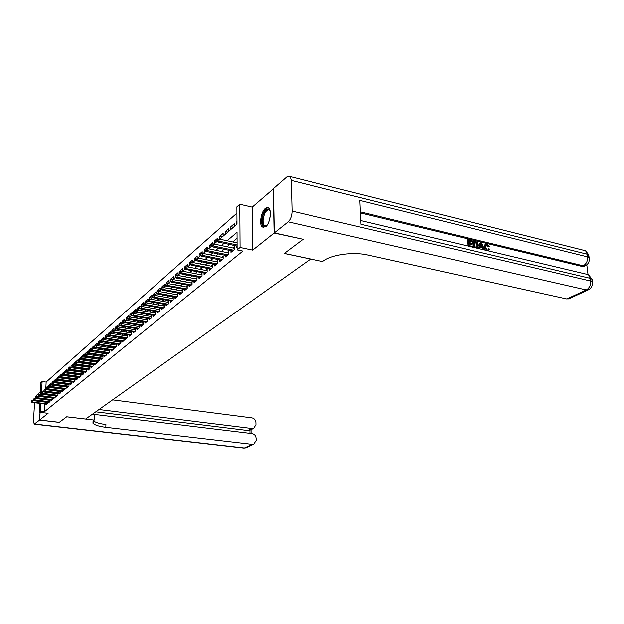 <?xml version="1.0" encoding="UTF-8"?>
<svg xmlns="http://www.w3.org/2000/svg" width="624" height="624" viewBox="0 0 624 624"><rect width="100%" height="100%" fill="white"/><g stroke="black" fill="none" stroke-linecap="round" stroke-linejoin="round"><path stroke-width="0.94" d="M265.294 208.424C261.128 211.622 258.983 224.273 262.135 227.035L265.59 226.886C269.74 223.868 271.994 211.13 268.889 208.276L267.228 207.535L265.294 208.424M219.625 239.171L236.964 224.156L236.863 206.872L239.772 204.259L240.068 247.478L237.12 249.896L237.019 232.3L227.081 240.755M273.468 188.815L252.205 207.145L239.772 204.259M55.302 395.983L40.201 394.056L40.872 382.613L42.104 381.506L41.48 392.161M236.902 213.135L46.153 382.044L42.104 381.506M302.929 239.249L274.1 233.064L273.273 188.768M40.1 412.331L39.647 420.014L48.087 413.283L39.133 412.214L39.655 403.338M302.936 239.444L284.255 253.469L310.635 259.077L85.613 419.024L66.721 416.77L59.358 422.3L39.647 420.014M236.652 245.965L236.66 247.634L237.104 247.268M230.942 250.708L230.95 252.346L234.359 249.53L234.351 246.644L232.76 247.954M225.35 255.356L225.35 256.955L228.696 254.202L228.688 251.339L227.128 252.634M219.866 259.912L219.866 261.479L223.142 258.781L223.142 255.941L221.606 257.213M214.492 264.373L214.492 265.918L217.706 263.266L217.706 260.45L216.193 261.706M209.219 268.749L209.219 270.262L212.371 267.665L212.371 264.872L210.889 266.105M204.056 273.039L204.048 274.529L207.137 271.978L207.145 269.209L205.686 270.426M198.986 277.251L198.97 278.71L202.004 276.206L202.02 273.46L200.585 274.654M194.009 281.377L193.994 282.812L196.973 280.355L196.989 277.633L195.577 278.811M189.127 285.433L189.119 286.837L192.036 284.427L192.059 281.728L190.663 282.89M184.337 289.403L184.322 290.784L187.184 288.428L187.216 285.745L185.843 286.884M179.642 293.311L179.618 294.668L182.434 292.344L182.465 289.692L181.108 290.815M175.024 297.141L175.001 298.475L177.762 296.197L177.801 293.561L176.467 294.668M170.492 300.901L170.469 302.211L173.183 299.98L173.222 297.359L171.904 298.451M166.039 304.59L166.015 305.885L168.675 303.685L168.722 301.088L167.427 302.164M161.671 308.217L161.647 309.488L164.26 307.336L164.307 304.754L163.028 305.815M157.373 311.782L157.349 313.03L159.916 310.916L159.97 308.357L158.707 309.403M153.153 315.284L153.13 316.508L155.649 314.434L155.704 311.891L154.463 312.92M149.003 318.724L148.98 319.933L151.46 317.889L151.515 315.37L150.29 316.384M144.932 322.109L144.901 323.294L147.342 321.282L147.397 318.786L146.195 319.784M140.923 325.432L140.891 326.602L143.286 324.62L143.356 322.14L142.163 323.131M136.984 328.692L136.952 329.846L139.308 327.904L139.378 325.439L138.2 326.414M133.115 331.906L133.076 333.044L135.392 331.133L135.463 328.684L134.308 329.651M129.301 335.065L129.269 336.18L131.547 334.308L131.617 331.882L130.478 332.826M125.557 338.169L125.525 339.277L127.764 337.428L127.834 335.018L126.711 335.954M121.875 341.227L121.836 342.311L124.043 340.493L124.114 338.107L123.006 339.027M118.248 344.237L118.209 345.306L120.377 343.512L120.455 341.141L119.356 342.053M114.676 347.194L114.644 348.247L116.774 346.484L116.86 344.128L115.768 345.025M111.166 350.103L111.127 351.14L113.233 349.409L113.311 347.069L112.242 347.958M107.71 352.966L107.671 353.987L109.738 352.287L109.824 349.963L108.771 350.836M104.309 355.781L104.27 356.795L106.306 355.118L106.392 352.81L105.347 353.675M100.963 358.558L100.924 359.557L102.929 357.903L103.015 355.61L101.985 356.468M97.664 361.288L97.625 362.271L99.598 360.649L99.692 358.371L98.67 359.213M94.419 363.979L94.38 364.954L96.322 363.347L96.416 361.109L95.41 361.92M91.229 366.631L91.182 367.591L93.093 366.007L93.187 363.808M88.078 369.236L88.039 370.18L89.918 368.628L90.012 366.46M84.973 371.81L84.934 372.739L86.791 371.21L86.884 369.073M81.923 374.345L81.877 375.258L83.71 373.753L83.803 371.647M78.913 376.834L78.866 377.738L80.668 376.256L80.761 374.182M75.941 379.291L75.902 380.188L77.68 378.721L77.774 376.678M73.024 381.716L72.977 382.598L74.724 381.155L74.825 379.142M70.138 384.103L70.099 384.977L71.822 383.549L71.916 381.568M67.298 386.451L67.259 387.317L68.96 385.913L69.053 383.955M64.506 388.775L64.459 389.626L66.136 388.245L66.23 386.311M61.745 391.061L61.698 391.895L63.352 390.538L63.445 388.635M59.023 393.315L58.976 394.142L60.606 392.8L60.707 390.92M56.339 395.538L56.293 396.357L57.899 395.031L58.001 393.182M53.695 397.73L53.648 398.533L55.232 397.231L55.333 395.405M51.082 399.89L51.043 400.686L52.603 399.399L52.697 397.597M48.508 402.02L48.469 402.808L50.006 401.544L50.107 399.766M48.383 387.013L46.948 386.825L48.461 385.507L48.36 387.309M50.934 384.813L49.483 384.626L51.02 383.284L50.926 384.961M69.022 384.649L52.049 382.387L53.602 381.03L53.516 382.582M55.77 380.273L54.647 380.125L56.222 378.752L56.144 380.188M58.133 377.941L57.283 377.824L58.882 376.436L58.812 377.793M77.735 377.458L61.862 375.274L60.575 375.562L60.247 376.685L60.575 375.562L59.959 375.5L61.581 374.088L61.511 375.352M63.274 373.222L62.665 373.136L64.311 371.709L64.256 372.879M66.082 370.835L65.419 370.742L67.088 369.291L67.033 370.375M69.038 368.433L68.203 368.316L69.896 366.842L69.849 367.832M72.041 365.999L71.035 365.851L72.751 364.361L72.712 365.243M75.083 363.527L73.905 363.355L75.644 361.842L75.613 362.622M78.179 361.015L76.814 360.82L78.585 359.284L78.172 361.148L78.53 359.962L79.864 359.666L96.377 362.068M81.455 358.496L79.771 358.246L81.565 356.686L81.533 357.349M84.505 355.891L82.766 355.641L84.591 354.05L84.49 356.171M87.578 353.254L85.808 352.989L87.656 351.382L87.563 353.512M90.691 350.571L88.897 350.298L90.776 348.668L90.683 350.813M93.857 347.849L92.032 347.568L93.935 345.914L93.85 348.075M97.071 345.08L95.215 344.799L97.149 343.114L97.055 345.29M100.331 342.28L98.444 341.983L100.409 340.275L100.324 342.467M103.639 339.425L101.728 339.128L103.717 337.397L103.639 339.596L105.183 338.255M106.564 336.469L105.058 336.227L107.086 334.464L107.008 336.508M109.613 333.466L108.443 333.278L110.503 331.492L110.432 333.356M112.702 330.416L111.883 330.283L113.974 328.466L113.911 330.158M116.048 327.358L115.378 327.249L117.499 325.4L117.445 326.968M119.597 324.269L118.927 324.152L121.079 322.28L121.033 323.731M123.388 321.157L122.53 321.017L124.722 319.106L124.675 320.44M127.273 318.006L126.196 317.827L128.419 315.884L128.388 317.086M131.235 314.8L129.917 314.582L132.187 312.608L132.155 313.677M135.26 311.548L133.708 311.282L136.009 309.278L135.985 310.214M139.675 308.295L137.561 307.928L139.901 305.885L139.877 306.68M143.699 304.91L141.476 304.52L143.855 302.445L143.84 303.202M147.701 301.447L145.454 301.049L147.88 298.943L147.81 300.768L148.262 299.356L147.833 299.723M151.765 297.929L149.51 297.523L151.975 295.378L151.921 297.796M155.906 294.341L153.629 293.935L156.14 291.751L156.086 294.185M160.111 290.698L157.825 290.285L160.376 288.062L160.329 290.511M164.393 286.993L162.092 286.564L164.689 284.302L164.642 286.775M168.753 283.218L166.436 282.781L169.081 280.48L169.034 282.976M173.191 279.373L170.859 278.936L173.55 276.588L173.511 279.1M176.99 275.324L175.36 275.012L178.097 272.626L178.066 275.161M181.132 271.253L179.938 271.019L182.731 268.593L182.699 271.144M207.145 270.707L187.021 266.752L184.876 267.524L184.86 268.64L185.375 267.095L184.61 266.955L187.45 264.482L187.426 266.838M190.125 262.969L189.368 262.813L192.262 260.294L192.239 262.392M195.062 258.765L194.212 258.601L197.161 256.027L197.145 257.907M200.304 254.537L199.15 254.303L202.153 251.683L202.145 253.391M205.655 250.224L204.181 249.92L207.246 247.252L207.238 248.781M211.115 245.833L209.305 245.45L212.433 242.728L212.425 244.085M217.019 241.426L214.531 240.903L217.721 238.126L217.721 239.288M222.37 236.792L219.866 236.254L223.119 233.431L223.119 236.145M227.83 232.073L225.303 231.52L228.618 228.634L228.626 231.379M233.392 227.253L230.849 226.691L234.234 223.743L234.25 226.512M46.153 382.044L45.724 389.602M46.909 387.52L46.948 386.825M49.444 385.242L49.483 384.626M52.01 383.011L52.049 382.387M54.538 382.106L54.647 380.125M57.174 379.821L57.283 377.824M59.849 377.504L59.959 375.5M62.564 375.157L62.665 373.136M65.317 372.778L65.419 370.742M68.11 370.289L68.203 368.316M70.949 367.684L71.035 365.851M73.827 365.048L73.905 363.355M93.148 364.728L76.752 362.365L76.814 360.82M78.484 361.374L77.251 362.435M79.7 359.697L79.771 358.246M82.703 356.99L82.766 355.641M85.753 354.245L85.808 352.989M88.85 351.452L88.897 350.298M91.985 348.613L92.032 347.568M95.176 345.727L95.215 344.799M98.413 342.802L98.444 341.983M120.424 342.217L103.1 339.518L101.345 340.127L101.314 341.086L101.728 339.128M105.035 336.929L105.058 336.227M108.358 335.509L108.443 333.278M111.797 332.53L111.883 330.283M115.292 329.503L115.378 327.249M118.849 326.43L118.927 324.152M122.452 323.302L122.53 321.017M126.126 320.128L126.196 317.827M129.847 316.898L129.917 314.582M133.645 313.552L133.708 311.282M137.498 310.003L137.561 307.928M141.43 306.392L141.476 304.52M145.415 302.757L145.454 301.049M147.826 301.337L147.833 300.791M149.471 299.099L149.51 297.523M153.598 295.37L153.629 293.935M157.794 291.572L157.825 290.285M162.068 287.703L162.092 286.564M166.421 283.772L166.436 282.781M170.843 279.755L170.859 278.936M175.344 275.808L175.36 275.012M179.907 273.562L179.938 271.019M184.579 269.513L184.61 266.955M189.337 265.395L189.368 262.813M194.189 261.199L194.212 258.601M199.126 256.916L199.15 254.303M204.165 252.556L204.181 249.92M209.297 248.118L209.305 245.45M214.531 243.586L214.531 240.903M219.866 238.961L219.866 236.254M225.311 234.25L225.303 231.52M230.864 229.445L230.849 226.691M236.527 224.539L236.948 221.38M44.905 403.993L44.46 411.692L242.853 251.098L237.12 249.896M237.05 238.298L232.705 241.948M229.679 244.491L227.003 246.745M224.008 249.265L221.411 251.449M218.447 253.937L215.927 256.051M212.995 258.515L210.561 260.567M207.659 263.008L205.296 264.989M202.418 267.407L200.132 269.334M197.285 271.721L195.07 273.585M192.254 275.956L190.102 277.766M187.309 280.106L185.227 281.861M182.465 284.177L180.445 285.878M177.715 288.179L175.75 289.825M173.043 292.102L171.148 293.693M168.464 295.948L166.624 297.5M163.964 299.731L162.178 301.228M159.549 303.443L157.817 304.902M155.212 307.094L153.535 308.498M150.946 310.674L149.323 312.039M146.765 314.192L145.189 315.518M142.646 317.647L141.125 318.934M138.606 321.048L137.124 322.296M134.628 324.386L133.201 325.595M130.728 327.67L129.34 328.84M126.883 330.899L125.541 332.03M123.107 334.074L121.805 335.174M119.395 337.194L118.131 338.263M115.744 340.267L114.52 341.297M112.148 343.286L110.963 344.284M108.607 346.258L107.461 347.225M105.128 349.183L104.021 350.119M101.704 352.061L100.628 352.966M98.335 354.9L97.297 355.774M95.02 357.685L94.013 358.535M91.751 360.43L90.776 361.249M88.538 363.129L87.594 363.925M85.371 365.797L84.458 366.561M82.251 368.417L81.37 369.158M79.186 370.999L78.328 371.717M76.159 373.542L75.332 374.236M73.172 376.046L72.376 376.717M70.239 378.518L69.467 379.166M67.345 380.952L66.596 381.576M64.49 383.347L63.773 383.955M61.682 385.71L60.988 386.295M58.913 388.034L58.243 388.604M56.176 390.335L55.528 390.881M53.485 392.597L52.861 393.12M50.833 394.828L50.224 395.335M48.212 397.028L47.635 397.519M45.63 399.204L45.146 399.68M45.037 401.583L45.006 402.098M45.973 404.118L45.926 404.906L47.447 403.65L47.541 401.895M47.268 401.864L46.73 402.316M49.842 399.734L49.28 400.202M52.447 397.566L51.862 398.057M55.091 395.374L54.483 395.881M57.775 393.151L57.143 393.674M60.489 390.897L59.834 391.435M63.25 388.612L62.572 389.173M66.043 386.287L65.341 386.872M68.882 383.932L68.156 384.54M71.76 381.545L71.011 382.169M74.685 379.119L73.905 379.766M77.649 376.662L76.838 377.333M80.652 374.166L79.817 374.86M83.71 371.631L82.844 372.349M86.806 369.057L85.917 369.798M89.957 366.452L89.029 367.216M93.148 363.8L92.196 364.588M252.205 207.145L252.689 250.13L274.1 233.064M252.689 250.13L240.068 247.478M44.46 411.692L40.373 411.2L39.133 412.214M43.243 391.888L44.156 391.092M45.856 389.618L46.792 388.807M48.508 387.325L49.475 386.49M51.199 385L52.19 384.142M53.921 382.637L54.943 381.755M56.69 380.242L57.736 379.337M59.498 377.809L60.575 376.88M62.353 375.344L63.453 374.392M65.239 372.84L66.37 371.857M68.18 370.297L69.334 369.291M71.159 367.715L72.345 366.686M74.178 365.095L75.403 364.042M80.371 359.736L81.666 358.621M83.538 356.998L84.864 355.852M86.759 354.214L88.117 353.036M90.028 351.382L91.424 350.173M93.343 348.504L94.778 347.264M96.72 345.587L98.194 344.308M100.152 342.615L101.657 341.305M107.172 336.531L108.771 335.15M110.776 333.411L112.414 331.999M114.434 330.244L116.119 328.786M118.162 327.023L119.886 325.525M121.945 323.739L123.724 322.202M125.798 320.408L127.624 318.833M129.714 317.015L131.594 315.393M133.708 313.56L135.626 311.899M137.764 310.05L139.737 308.342M141.89 306.478L143.926 304.715M146.094 302.835L148.184 301.025M150.376 299.13L152.521 297.274M154.736 295.355L156.936 293.444M159.175 291.509L161.437 289.552M163.691 287.594L166.023 285.581M168.301 283.608L170.695 281.541M172.996 279.544L175.453 277.415M177.778 275.402L180.305 273.211M182.653 271.183L185.258 268.928M187.629 266.877L190.304 264.56M192.699 262.486L195.452 260.107M197.87 258.008L200.702 255.559M203.143 253.438L206.053 250.918M208.525 248.781L211.52 246.184M214.024 244.023L217.105 241.355M39.764 401.45L39.796 400.936M39.913 399.025L39.944 398.486M40.053 396.56L40.084 395.998M41.551 398.689L41.075 399.173M40.966 401.076L40.934 401.591M40.825 403.486L40.373 411.2M224.078 243.313L221.419 245.575M218.447 248.102L215.865 250.302M212.924 252.806L210.428 254.927M207.519 257.408L205.101 259.467M202.223 261.916L199.875 263.913M197.02 266.339L194.75 268.273M191.927 270.676L189.727 272.555M186.935 274.934L184.798 276.744M182.036 279.1L179.962 280.862M177.224 283.195L175.219 284.903M172.505 287.212L170.563 288.865M167.879 291.151L165.992 292.757M163.332 295.019L161.507 296.579M158.87 298.818L157.1 300.323M154.487 302.554L152.771 304.013M150.189 306.212L148.52 307.632M145.961 309.808L144.347 311.181M141.804 313.349L140.244 314.675M137.725 316.82L136.211 318.107M133.715 320.229L132.249 321.485M129.776 323.591L128.357 324.8M125.9 326.882L124.527 328.06M122.093 330.127L120.76 331.266M118.349 333.317L117.055 334.417M114.668 336.453L113.412 337.514M111.041 339.534L109.832 340.564M107.484 342.568L106.306 343.567M103.974 345.548L102.835 346.523M100.526 348.488L99.427 349.424M97.133 351.374L96.065 352.287M93.795 354.221L92.758 355.103M90.503 357.022L89.505 357.872M87.266 359.775L86.299 360.602M84.076 362.489L83.14 363.285M80.941 365.157L80.036 365.929M77.852 367.793L76.97 368.534M74.802 370.383L73.96 371.108M71.807 372.934L70.988 373.636M68.851 375.453L68.055 376.124M65.941 377.926L65.177 378.581M63.071 380.375L62.33 380.999M60.247 382.777L59.53 383.386M57.463 385.148L56.768 385.733M54.717 387.488L54.046 388.05M52.01 389.789L51.363 390.335M49.335 392.059L48.719 392.59M46.706 394.306L46.114 394.813M44.109 396.513L43.54 396.997M45.154 399.602L41.083 399.095M236.956 221.863L236.512 221.762M47.518 402.41L32.69 400.569L32.596 402.035L47.213 403.845M31.442 401.661L31.496 400.842L31.2 401.872L32.596 402.035L32.159 402.418L46.761 404.219M32.69 400.569L31.496 400.842M31.2 401.872L32.159 402.418M266.885 225.482C262.571 230.178 260.372 219.671 264.147 212.714C266.588 208.556 268.585 208.042 270.13 211.154M270.075 211.013L269.685 210.475C268.195 209.212 266.596 210.132 264.888 213.221C262.688 218.47 262.486 222.557 264.272 225.49L266.783 225.584M268.328 207.815C266.768 207.839 265.262 209.219 263.827 211.957C261.105 218.47 260.855 223.548 263.078 227.175L263.835 227.705M59.28 422.292L66.698 416.793L94.138 420.053L92.96 423.228C94.786 425.092 99.068 426.442 105.815 427.284L252.275 444.335L253.726 444.194L256.136 440.474L256.113 438.36C255.848 435.724 254.53 434.132 252.158 433.586L94.364 414.391L94.138 420.053M34.57 402.714L33.501 420.49L34.18 424.141L39.577 420.069L59.28 422.362M35.061 398.447L36.325 395.476L40.318 391.997M34.741 400.304L34.694 400.819M40.03 412.324L39.577 420.069M92.485 414.133L94.364 414.359M98.998 409.508L252.104 428.501L253.64 428.353L255.957 424.718L255.934 422.62C255.668 420.014 254.358 418.423 251.995 417.862L112.585 399.844M249.974 433.321L249.951 430.178L248.009 430.513L252.104 428.501M95.761 411.801L248.009 430.513M93.296 420.67C95.308 422.432 99.512 423.719 105.924 424.523L105.815 427.284M487.882 250.06L488.842 248.726L489.676 249.14L488.311 250.871M485.082 250.099L483.904 247.049L485.183 244.249M486.611 250.466L484.544 246.683L485.675 243.968L486.884 243.937L489.278 246.41L487.843 246.784L485.683 245.021M478.522 248.547L480.082 242.9L480.714 242.533L481.634 242.752L484.513 249.967M482.797 249.561L482.188 247.954L480.238 247.486M467.899 246.02L467.376 239.842L468.008 239.468L472.134 240.458L472.196 241.238L471.565 241.613L468.944 240.981M472.196 241.238L468.897 240.443L469.076 242.525L472.157 243.259L472.22 244.039L471.588 244.413L469.193 243.836M587.995 274.342L586.81 264.818M584.836 265.988L582.028 266.425L583.3 265.801L360.391 211.864M360.438 212.924L582.028 266.425M473.304 247.307L472.766 241.145L473.405 240.77L477.313 242.276L478.468 245.24L477.142 248.212M274.295 232.908L303.139 239.296L284.318 253.422L322.561 261.55L323.684 260.77C332.14 254.561 353.496 251.675 367.536 254.966L566.81 298.951L586.287 289.942L288.163 221.848L274.295 232.908L273.46 188.596L287.095 176.701L290.261 176.623L585.608 250.762L587.293 254.225L291.307 180.453L290.261 176.623M288.163 221.848C290.636 219.414 291.938 215.842 292.079 211.115L291.307 180.453M588.619 257.221L588.744 254.826L587.293 254.225L587.629 256.885L359.83 200.444L360.992 224.281L590.32 278.335L590.663 281.034C590.834 285.129 589.376 288.101 586.287 289.942L589.306 289.294M569.494 298.529L566.81 298.951M472.22 244.039L469.147 243.305L469.342 245.645L472.797 246.464M468.577 246.184L468.008 239.468M473.983 247.463L473.405 240.77M474.747 246.932L477.282 247.065L477.649 245.029L476.447 242.401L474.295 241.745L474.747 246.932M476.736 247.307L477.009 245.404L475.808 242.767L474.341 242.284M477.649 245.029L477.009 245.404M476.447 242.401L475.808 242.767M475.472 242.026L474.833 242.401M483.655 249.764L482.828 247.588L480.363 246.995L479.895 248.867M479.029 248.664L480.714 242.533M480.964 244.561L480.535 246.277L482.508 246.753L481.244 243.415L480.964 244.561M482.828 247.588L482.188 247.954M481.65 246.55L480.94 244.663M489.278 246.41L486.119 244.702L485.355 246.878L487.383 250.021L488.093 250.013L488.842 248.726M486.923 244.702L486.275 245.068M488.491 246.418L487.843 246.784M484.544 246.683L483.904 247.049M50.076 400.296L35.162 398.424L35.069 399.906L49.772 401.739M33.907 399.524L33.953 398.705L33.657 399.742L35.069 399.906L34.624 400.288L49.304 402.121M35.162 398.424L33.953 398.705M33.657 399.742L34.624 400.288M52.666 398.159L37.666 396.256L37.573 397.738L52.361 399.602M36.403 397.363L36.449 396.536L36.153 397.582L37.573 397.738L37.12 398.135L51.886 399.992M37.666 396.256L36.449 396.536M36.153 397.582L37.12 398.135M38.984 394.337L38.68 395.39L38.984 394.337L40.201 394.056L40.115 395.546L54.982 397.441M38.938 395.164L40.115 395.546L39.655 395.944L54.506 397.831M38.68 395.39L39.655 395.944M57.97 393.783L42.775 391.825L42.689 393.323L57.642 395.242M41.504 392.941L41.551 392.106L41.246 393.167L42.689 393.323L42.221 393.728L57.166 395.639M42.775 391.825L41.551 392.106M41.246 393.167L42.221 393.728M60.668 391.544L45.388 389.563L45.302 391.069L60.341 393.019M44.101 390.686L44.156 389.844L43.844 390.913L45.302 391.069L44.827 391.482L59.857 393.416M45.388 389.563L44.156 389.844M43.844 390.913L44.827 391.482M63.414 389.282L48.032 387.262L47.947 388.783L63.079 390.757M46.745 388.393L46.792 387.551L46.48 388.627L47.947 388.783L47.471 389.197L62.587 391.17M48.032 387.262L46.792 387.551M46.48 388.627L47.471 389.197M66.199 386.981L50.723 384.938L50.638 386.467L65.855 388.471M49.421 386.069L49.468 385.219L49.156 386.303L50.638 386.467L50.146 386.888L65.356 388.885M50.723 384.938L49.468 385.219M49.156 386.303L50.146 386.888M52.19 382.863L51.87 383.955L52.19 382.863L53.446 382.574L53.36 384.111L68.671 386.147M52.143 383.713L53.36 384.111L52.868 384.54L68.164 386.568M51.87 383.955L52.868 384.54M71.885 382.286L56.207 380.172L56.129 381.724L71.534 383.791M54.896 381.326L54.943 380.461L54.623 381.568L56.129 381.724L55.622 382.161L71.011 384.22M56.207 380.172L54.943 380.461M54.623 381.568L55.622 382.161M74.786 379.891L59.015 377.746L58.929 379.306L74.428 381.404M57.697 378.901L57.743 378.035L57.416 379.142L58.929 379.306L58.422 379.743L73.905 381.833M59.015 377.746L57.743 378.035M57.416 379.142L58.422 379.743M61.862 375.274L61.776 376.849L77.368 378.979M60.536 376.436L61.776 376.849L61.261 377.294L76.838 379.415M60.247 376.685L61.261 377.294M80.73 374.985L64.748 372.77L64.67 374.353L80.356 376.514M63.414 373.94L63.461 373.066L63.125 374.189L64.67 374.353L64.147 374.806L79.817 376.958M64.748 372.77L63.461 373.066M63.125 374.189L64.147 374.806M83.764 372.473L67.681 370.227L67.603 371.818L83.39 374.018M66.339 371.405L66.386 370.523L66.043 371.662L67.603 371.818L67.072 372.278L82.836 374.47M67.681 370.227L66.386 370.523M66.043 371.662L67.072 372.278M86.845 369.931L70.66 367.645L70.582 369.252L86.463 371.483M69.303 368.831L69.35 367.942L69.007 369.088L70.582 369.252L70.044 369.712L85.901 371.943M70.66 367.645L69.35 367.942M69.007 369.088L70.044 369.712M89.973 367.349L73.679 365.024L73.601 366.639L89.583 368.909M72.322 366.218L72.361 365.321L72.017 366.483L73.601 366.639L73.055 367.115L89.021 369.377M73.679 365.024L72.361 365.321M72.017 366.483L73.055 367.115M75.426 362.661L75.075 363.831L75.426 362.661L76.752 362.365L76.674 363.995L92.75 366.296M75.379 363.566L76.674 363.995L76.12 364.471L92.18 366.764M75.075 363.831L76.12 364.471M79.864 359.666L79.786 361.304L95.971 363.644M78.484 360.875L79.786 361.304L79.225 361.787L95.386 364.12M78.172 361.148L79.225 361.787M99.653 359.362L83.031 356.92L82.953 358.566L99.239 360.945M81.643 358.137L81.682 357.224L81.323 358.41L82.953 358.566L82.384 359.065L98.647 361.436M83.031 356.92L81.682 357.224M81.323 358.41L82.384 359.065M102.976 356.616L86.245 354.136L86.167 355.797L102.554 358.207M84.848 355.36L84.887 354.432L84.529 355.641L86.167 355.797L85.589 356.296L101.954 358.706M86.245 354.136L84.887 354.432M84.529 355.641L85.589 356.296M106.353 353.824L89.505 351.304L89.435 352.973L105.924 355.43M88.101 352.537L88.148 351.608L87.773 352.817L89.435 352.973L88.842 353.488L105.316 355.937M89.505 351.304L88.148 351.608M87.773 352.817L88.842 353.488M109.785 350.992L92.828 348.426L92.758 350.111L109.348 352.607M91.408 349.666L91.455 348.73L91.081 349.955L92.758 350.111L92.157 350.626L108.732 353.122M92.828 348.426L91.455 348.73M91.081 349.955L92.157 350.626M113.279 348.114L96.197 345.501L96.127 347.201L112.827 349.736M94.77 346.749L94.809 345.813L94.435 347.045L96.127 347.201L95.519 347.724L112.203 350.259M96.197 345.501L94.809 345.813M94.435 347.045L95.519 347.724M116.821 345.189L99.622 342.537L99.551 344.237L116.368 346.827M98.186 343.793L98.225 342.841L97.843 344.089L99.551 344.237L98.935 344.776L115.729 347.35M99.622 342.537L98.225 342.841M97.843 344.089L98.935 344.776M103.1 339.518L103.038 341.234L119.956 343.863M101.657 340.782L103.038 341.234L102.406 341.78L119.309 344.401M101.314 341.086L102.406 341.78M124.082 339.199L106.642 336.445L106.579 338.177L123.607 340.852M105.191 337.717L105.23 336.757L104.832 338.029L106.579 338.177L105.932 338.731L122.944 341.398M106.642 336.445L105.23 336.757M104.832 338.029L105.932 338.731M127.803 336.125L110.237 333.325L110.175 335.072L127.319 337.787M108.779 334.612L108.81 333.637L108.42 334.924L110.175 335.072L109.52 335.634L126.649 338.348M110.237 333.325L108.81 333.637M108.42 334.924L109.52 335.634M131.586 333.005L113.896 330.158L113.833 331.913L131.095 334.682M112.429 331.445L112.46 330.47L112.055 331.765L113.833 331.913L113.17 332.483L130.408 335.244M113.896 330.158L112.46 330.47M112.055 331.765L113.17 332.483M135.431 329.831L117.616 326.929L117.554 328.7L134.932 331.516M116.134 328.232L116.173 327.249L115.76 328.552L117.554 328.7L116.883 329.285L134.238 332.093M117.616 326.929L116.173 327.249M115.76 328.552L116.883 329.285M139.347 326.602L121.399 323.653L121.337 325.432L138.832 328.302M119.909 324.956L119.941 323.965L119.527 325.291L121.337 325.432L120.65 326.024L138.122 328.879M121.399 323.653L119.941 323.965M119.527 325.291L120.65 326.024M143.325 323.326L125.245 320.315L125.19 322.109L142.802 325.026M123.747 321.633L123.778 320.635L123.357 321.968L125.19 322.109L124.488 322.717L142.077 325.619M125.245 320.315L123.778 320.635M123.357 321.968L124.488 322.717M147.373 319.987L129.16 316.922L129.106 318.731L146.835 321.695M127.655 318.248L127.678 317.242L127.257 318.583L129.106 318.731L128.396 319.34L146.102 322.304M129.16 316.922L127.678 317.242M127.257 318.583L128.396 319.34M151.484 316.586L133.146 313.466L133.091 315.292L150.946 318.31M131.625 314.8L131.656 313.786L131.227 315.151L133.091 315.292L132.366 315.916L150.197 318.926M133.146 313.466L131.656 313.786M131.227 315.151L132.366 315.916M155.68 313.131L137.194 309.956L137.147 311.789L155.119 314.87M135.665 311.298L135.697 310.276L135.26 311.649L137.147 311.789L136.414 312.421L154.362 315.494M137.194 309.956L135.697 310.276M135.26 311.649L136.414 312.421M159.939 309.613L141.32 306.376L141.274 308.225L159.37 311.36M139.784 307.726L139.807 306.696L139.37 308.084L141.274 308.225L140.525 308.872L158.605 312M141.32 306.376L139.807 306.696M139.37 308.084L140.525 308.872M164.284 306.033L145.525 302.734L145.478 304.598L163.699 307.796M143.972 304.099L143.996 303.061L143.551 304.465L143.972 304.099L145.478 304.598L144.713 305.261L162.919 308.435M145.525 302.734L143.996 303.061M143.551 304.465L144.713 305.261M168.698 302.39L149.799 299.029L149.752 300.908L168.106 304.161M148.239 300.394L149.752 300.908L148.98 301.579L167.31 304.816M149.799 299.029L148.262 299.356M147.81 300.768L148.98 301.579M173.199 298.685L154.151 295.253L154.112 297.149L172.591 300.464M152.584 296.634L152.607 295.581L152.139 297.008L152.584 296.634L154.112 297.149L153.325 297.827L171.779 301.135M154.151 295.253L152.607 295.581M152.139 297.008L153.325 297.827M177.785 294.902L158.59 291.408L158.551 293.319L177.161 296.696M157.006 292.796L157.03 291.736L156.554 293.186L157.006 292.796L158.551 293.319L157.747 294.013L176.335 297.375M158.59 291.408L157.03 291.736M156.554 293.186L157.747 294.013M182.45 291.057L163.106 287.492L163.067 289.411L181.81 292.859M161.507 288.889L161.53 287.82L161.054 289.286L161.507 288.889L163.067 289.411L162.248 290.121L180.968 293.553M163.106 287.492L161.53 287.82M161.054 289.286L162.248 290.121M187.2 287.141L167.708 283.499L167.677 285.441L186.553 288.951M166.101 284.911L166.117 283.826L165.641 285.308L166.101 284.911L167.677 285.441L166.842 286.159L185.695 289.661M167.708 283.499L166.117 283.826M165.641 285.308L166.842 286.159M192.044 283.148L172.396 279.435L172.364 281.385L191.381 284.965M170.781 280.855L170.797 279.763L170.305 281.26L170.781 280.855L172.364 281.385L171.514 282.126L190.507 285.691M172.396 279.435L170.797 279.763M170.305 281.26L171.514 282.126M196.981 279.076L177.177 275.285L177.146 277.259L196.303 280.909M175.547 276.721L175.562 275.621L175.063 277.134L175.547 276.721L177.146 277.259L176.28 278.008L195.413 281.642M177.177 275.285L175.562 275.621M175.063 277.134L176.28 278.008M202.012 274.934L182.052 271.066L182.029 273.055L201.318 276.775M180.406 272.501L180.422 271.401L179.915 272.93L180.406 272.501L182.029 273.055L181.139 273.819L200.405 277.524M182.052 271.066L180.422 271.401M179.915 272.93L181.139 273.819M187.021 266.752L186.997 268.765L206.427 272.563M185.359 268.211L186.997 268.765L186.092 269.537L205.499 273.328M184.86 268.64L186.092 269.537M212.371 266.401L192.083 262.361L192.067 264.389L211.645 268.265M190.414 263.827L190.429 262.704L189.907 264.272L190.414 263.827L192.067 264.389L191.147 265.177L210.694 269.045M192.083 262.361L190.429 262.704M189.907 264.272L191.147 265.177M217.706 262.01L197.246 257.884L197.231 259.919L216.957 263.882M195.569 259.358L195.577 258.227L195.047 259.81L195.569 259.358L197.231 259.919L196.295 260.731L215.99 264.677M197.246 257.884L195.577 258.227M195.047 259.81L196.295 260.731M223.142 257.525L202.519 253.313L202.511 255.372L222.378 259.412M200.827 254.795L200.834 253.656L200.296 255.255L200.827 254.795L202.511 255.372L201.552 256.199L221.395 260.224M202.519 253.313L200.834 253.656M200.296 255.255L201.552 256.199M228.696 252.954L207.901 248.648L207.893 250.723L227.908 254.849M206.193 250.146L206.201 248.992L205.655 250.614L206.193 250.146L207.893 250.723L206.911 251.566L226.91 255.676M207.901 248.648L206.201 248.992M205.655 250.614L206.911 251.566M234.359 248.29L213.385 243.89L213.385 245.981L233.555 250.193M211.669 245.396L211.676 244.234L211.115 245.879L211.669 245.396L213.385 245.981L212.386 246.847L232.526 251.043M213.385 243.89L211.676 244.234M211.115 245.879L212.386 246.847M237.081 242.884L218.993 239.031L218.993 241.145L237.089 244.975M217.261 240.552L217.261 239.382L216.692 241.043L217.261 240.552L218.993 241.145L217.971 242.026L237.097 246.059M218.993 239.031L217.261 239.382M216.692 241.043L217.971 242.026M269.014 221.325L270.254 215.834M34.616 424.024L244.382 447.977L252.275 444.335M246.503 447.525L243.734 448.055L34.336 424.156M292.079 211.115L590.663 281.034L592.121 281.603L592.379 283.507M583.986 266.401L585.265 265.777C588.557 263.975 589.828 261.206 589.079 257.478L587.629 256.885C587.8 260.918 586.357 263.89 583.3 265.801L585.265 265.777L586.404 265.13M582.644 250.021L585.608 250.762L588.744 254.826L589.352 259.475M585.499 273.959L588.487 274.669L590.32 278.335L591.786 278.905L588.487 274.669L360.812 220.576M591.505 281.291L592.457 280.02L591.786 278.905L592.121 281.603C592.847 285.394 591.521 288.163 588.151 289.918L568.659 298.912M481.79 244.85L481.151 245.224M266.347 225.958L264.272 225.49M93.054 420.888L92.96 423.228M249.538 430.357L253.64 428.353M243.945 448.079L245.817 447.837L253.726 444.194M251.09 433.454L251.051 429.616"/></g></svg>
